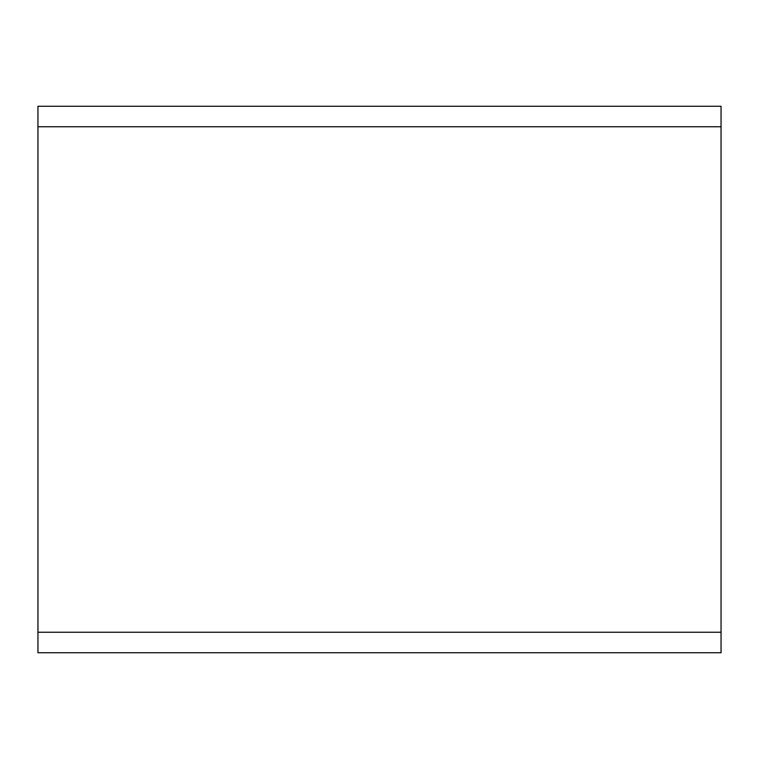 <?xml version="1.0" encoding="UTF-8"?>
<svg xmlns="http://www.w3.org/2000/svg" width="759" height="759" viewBox="0 0 759 759"><rect width="100%" height="100%" fill="white"/><g stroke="black" fill="none" stroke-linecap="round" stroke-linejoin="round"><path stroke-width="1.14" d="M37.95 126.753L37.95 652.74L721.05 652.74L721.05 106.26L37.95 106.26L37.95 126.753L721.05 126.753M37.95 632.247L721.05 632.247"/></g></svg>
